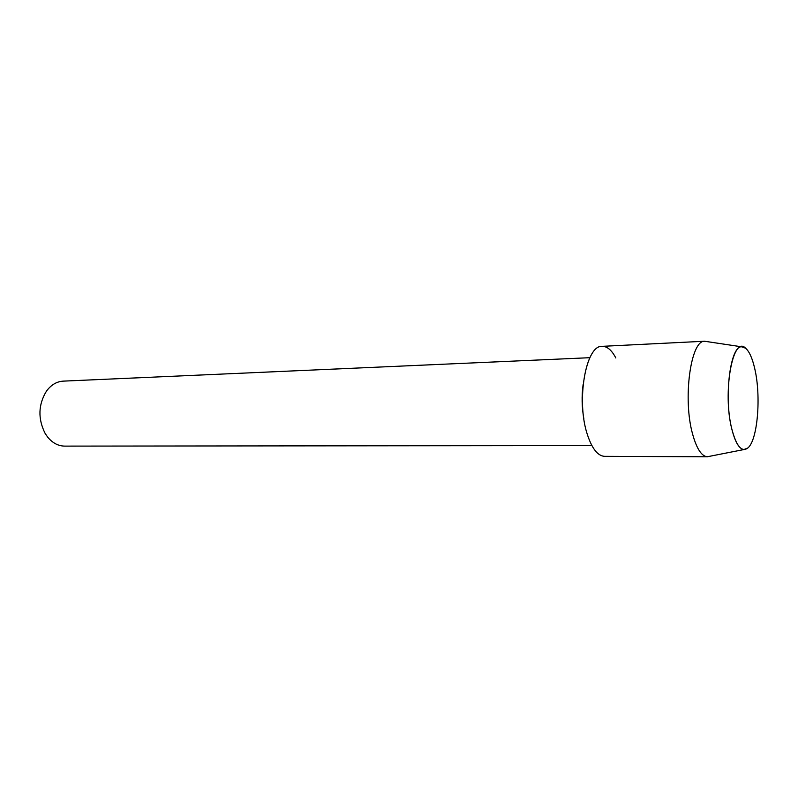<?xml version="1.0" encoding="UTF-8"?>
<svg xmlns="http://www.w3.org/2000/svg" width="798" height="798" viewBox="0 0 798 798"><rect width="100%" height="100%" fill="white"/><g stroke="black" fill="none" stroke-linecap="round" stroke-linejoin="round"><path stroke-width="1.2" d="M754.758 368.726C752.384 358.322 749.342 351.479 745.611 348.197C732.783 334.651 722.29 392.865 731.886 429.294C736.464 446.351 741.791 452.566 747.886 447.957C757.671 440.037 761.272 396.197 754.758 368.726C752.384 358.322 749.342 351.479 745.611 348.197L741.512 346.781C730.12 346.053 723.706 398.102 731.886 429.294C735.167 442.152 739.157 448.905 743.856 449.563L747.886 447.957C757.671 440.037 761.272 396.197 754.758 368.726M583.109 384.586C581.572 396.097 581.832 407.579 583.887 419.01M615.817 357.973C611.647 349.963 606.969 346.093 601.792 346.372C585.622 345.554 576.036 401.444 587.448 434.8C592.016 448.536 597.632 455.708 604.295 456.336M589.872 357.694L63.192 381.135C56.678 381.544 51.112 384.855 46.493 391.08C38.254 404.566 37.785 418.671 45.107 433.364L47.541 436.945C52.429 442.96 58.144 446.012 64.668 446.112L591.877 445.573M707.497 341.684L704.594 341.245C690.679 340.187 682.619 398.99 692.614 434.132C696.614 448.586 701.492 456.137 707.228 456.775L710.11 456.207M704.893 341.225L602.151 346.342C585.832 344.776 575.917 401.115 587.448 434.8C592.116 448.805 597.852 455.987 604.655 456.346L707.527 456.785M741.512 346.781L704.594 341.245M743.856 449.563L707.228 456.775"/></g></svg>
